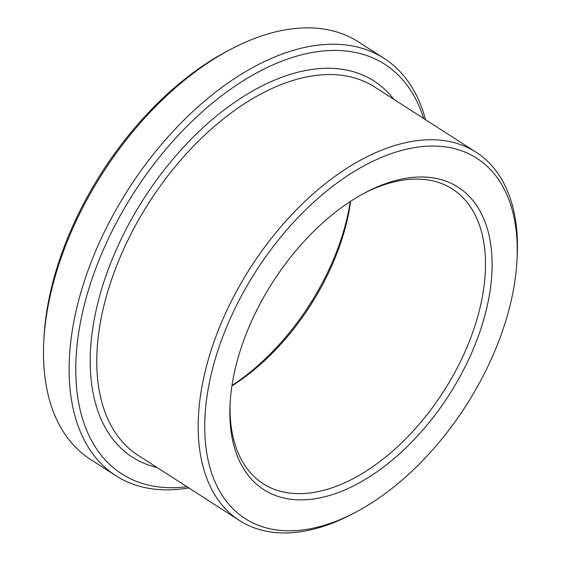 <?xml version="1.0" encoding="UTF-8"?>
<svg xmlns="http://www.w3.org/2000/svg" width="561" height="561" viewBox="0 0 561 561"><rect width="100%" height="100%" fill="white"/><g stroke="black" fill="none" stroke-linecap="round" stroke-linejoin="round"><path stroke-width="0.84" d="M231.91 385.912A175.102 101.927 122.7 0 0 350.625 201.294M231.974 385.505A179.765 104.648 122.7 0 0 350.281 201.518M230.192 401.592A175.102 101.927 122.7 0 0 263.081 483.659A175.102 101.927 122.7 0 0 299.301 493.638A175.102 101.927 122.7 0 0 459.073 364.285A175.102 101.927 122.7 0 0 452.489 189.099A175.102 101.927 122.7 0 0 364.173 193.229M425.547 119.731A248.06 144.401 122.7 0 0 384.173 58.428L358.626 42.005A248.06 144.401 122.7 0 0 231.181 49.066L227.857 50.806A243.39 141.681 122.7 0 0 44.046 336.656L43.842 340.401A248.06 144.401 122.7 0 0 90.3 459.291L115.846 475.721A248.06 144.401 122.7 0 0 167.157 489.858A248.06 144.401 122.7 0 0 188.784 487.923M300.934 499.879A179.765 104.648 122.7 0 0 487.846 303.108A179.765 104.648 122.7 0 0 365.849 192.346A179.765 104.648 122.7 0 0 230.08 403.478A179.765 104.648 122.7 0 0 300.934 499.879M289.434 530.811A214.204 124.696 122.7 0 0 355.183 512.502A214.204 124.696 122.7 0 0 516.954 260.921A214.204 124.696 122.7 0 0 392.027 153.377A214.204 124.696 122.7 0 0 213.531 365.113A214.204 124.696 122.7 0 0 289.434 530.811M516.954 260.921L517.158 257.183A218.874 127.41 122.7 0 0 476.17 152.283A218.874 127.41 122.7 0 0 250.62 267.464A218.874 127.41 122.7 0 0 239.407 520.475A218.874 127.41 122.7 0 0 284.679 532.95A218.874 127.41 122.7 0 0 351.859 514.248L355.183 512.502M423.702 118.546A243.39 141.681 122.7 0 0 140.292 183.054A243.39 141.681 122.7 0 0 171.911 487.719A243.39 141.681 122.7 0 0 186.946 486.738M384.173 58.428A248.06 144.401 122.7 0 0 128.553 188.973A248.06 144.401 122.7 0 0 115.846 475.721M231.181 49.066A248.06 144.401 122.7 0 0 43.842 340.401M476.17 152.283L374.776 87.081A218.874 127.41 122.7 0 0 149.226 202.269A218.874 127.41 122.7 0 0 138.02 455.28L239.407 520.475M393.836 99.339A223.544 130.131 122.7 0 0 143.749 198.748A223.544 130.131 122.7 0 0 157.08 467.537"/></g></svg>
